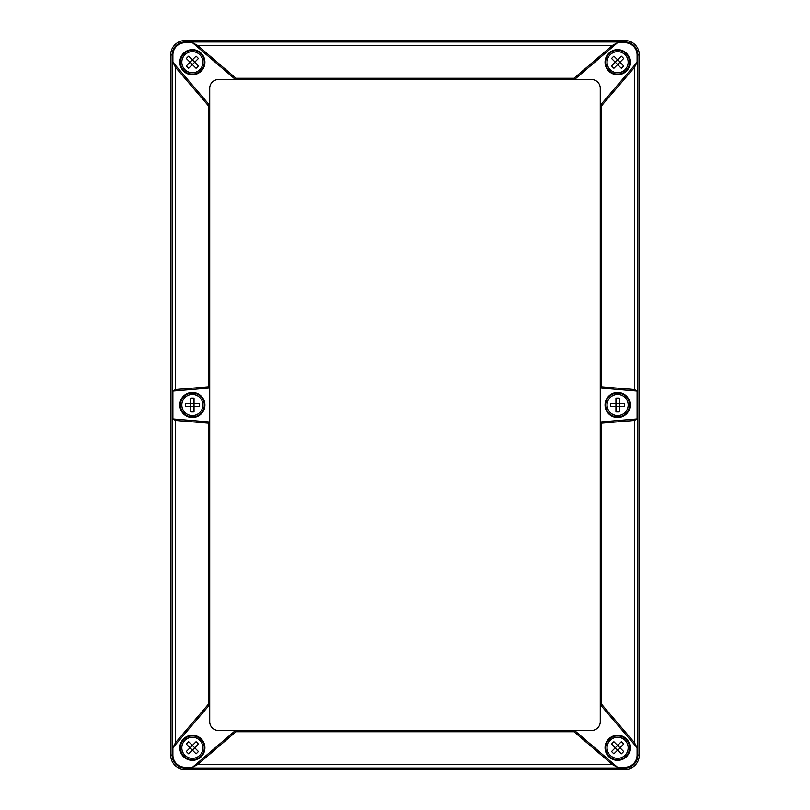 <?xml version="1.0" encoding="UTF-8"?>
<svg xmlns="http://www.w3.org/2000/svg" width="810" height="810" viewBox="0 0 810 810"><rect width="100%" height="100%" fill="white"/><g stroke="black" fill="none" stroke-linecap="round" stroke-linejoin="round"><path stroke-width="1.21" d="M175.608 742.547L208.433 704.184L209.729 704.67L172.894 747.721L172.894 755.031A12.251 12.251 0 0 0 185.146 767.283L192.466 767.283L197.63 764.569L235.994 731.744L235.507 730.448L574.492 730.448L617.534 767.283L612.37 764.569L574.006 731.744L574.492 730.448L591.594 730.448A8.677 8.677 0 0 0 600.271 721.771L600.271 422L637.106 418.942L634.392 420.471L601.567 423.195L600.271 422L600.271 105.33L637.106 62.279L634.392 67.453L601.567 105.816L600.271 105.33L600.271 88.229A8.677 8.677 0 0 0 591.594 79.552L235.507 79.552L192.466 42.717L185.146 42.717A12.251 12.251 0 0 0 172.894 54.969L172.894 62.279L175.608 67.453L175.608 389.529L172.894 391.058L172.894 418.942L175.608 420.471L175.608 742.547L172.894 747.721M208.433 704.184L208.433 423.195L209.729 422L209.729 721.771A8.677 8.677 0 0 0 218.406 730.448L235.507 730.448L192.466 767.283M208.433 423.195L175.608 420.471M172.894 418.942L209.729 422L209.729 388L172.894 391.058M175.608 389.529L208.433 386.805L209.729 388L209.729 88.229A8.677 8.677 0 0 1 218.406 79.552L235.507 79.552L235.994 78.256L574.006 78.256L574.492 79.552L617.534 42.717L612.37 45.431L197.63 45.431L192.466 42.717M208.433 386.805L208.433 105.816L209.729 105.33L172.894 62.279M208.433 105.816L175.608 67.453M197.63 45.431L235.994 78.256M574.006 78.256L612.37 45.431M601.567 386.805L600.271 388L637.106 391.058L634.392 389.529L601.567 386.805L601.567 105.816M601.567 704.184L600.271 704.67L637.106 747.721L634.392 742.547L601.567 704.184L601.567 423.195M574.006 731.744L235.994 731.744M204.92 405A12.545 12.545 0 0 0 186.097 394.136A12.545 12.545 0 0 0 186.097 415.864A12.545 12.545 0 0 0 204.92 405M629.917 747.802A12.292 12.292 0 0 1 617.625 760.094A12.292 12.292 0 0 1 605.333 747.802A12.292 12.292 0 0 1 617.625 735.51A12.292 12.292 0 0 1 629.917 747.802M630.17 747.802A12.545 12.545 0 0 0 611.347 736.938A12.545 12.545 0 0 0 611.347 758.666A12.545 12.545 0 0 0 630.17 747.802M639.323 54.969A14.469 14.469 0 0 0 624.854 40.5L185.146 40.5A14.469 14.469 0 0 0 170.677 54.969L170.677 755.031A14.469 14.469 0 0 0 185.146 769.5L624.854 769.5A14.469 14.469 0 0 0 639.323 755.031L639.323 54.969L637.865 54.969L637.865 755.031L637.106 755.031A12.251 12.251 0 0 1 624.854 767.283L617.534 767.283M605.333 62.198A12.292 12.292 0 0 1 617.625 49.906A12.292 12.292 0 0 1 629.917 62.198A12.292 12.292 0 0 1 617.625 74.49A12.292 12.292 0 0 1 605.333 62.198M630.17 62.198A12.545 12.545 0 0 0 611.347 51.334A12.545 12.545 0 0 0 611.347 73.062A12.545 12.545 0 0 0 630.17 62.198M630.17 405A12.545 12.545 0 0 0 611.347 394.136A12.545 12.545 0 0 0 611.347 415.864A12.545 12.545 0 0 0 630.17 405M637.106 391.058L637.106 418.942M204.92 747.802A12.545 12.545 0 0 0 186.097 736.938A12.545 12.545 0 0 0 186.097 758.666A12.545 12.545 0 0 0 204.92 747.802M204.92 62.198A12.545 12.545 0 0 0 186.097 51.334A12.545 12.545 0 0 0 186.097 73.062A12.545 12.545 0 0 0 204.92 62.198M637.106 747.721L637.106 755.031M617.534 42.717L624.854 42.717A12.251 12.251 0 0 1 637.106 54.969L637.106 62.279M204.667 62.198A12.292 12.292 0 0 1 192.375 74.49A12.292 12.292 0 0 1 180.083 62.198A12.292 12.292 0 0 1 192.375 49.906A12.292 12.292 0 0 1 204.667 62.198M629.917 405A12.292 12.292 0 0 1 617.625 417.292A12.292 12.292 0 0 1 605.333 405A12.292 12.292 0 0 1 617.625 392.708A12.292 12.292 0 0 1 629.917 405M204.667 405A12.292 12.292 0 0 1 192.375 417.292A12.292 12.292 0 0 1 180.083 405A12.292 12.292 0 0 1 192.375 392.708A12.292 12.292 0 0 1 204.667 405M180.083 747.802A12.292 12.292 0 0 1 192.375 735.51A12.292 12.292 0 0 1 204.667 747.802A12.292 12.292 0 0 1 192.375 760.094A12.292 12.292 0 0 1 180.083 747.802M200.809 53.754A11.937 11.937 0 0 1 195.463 73.72A11.937 11.937 0 0 1 180.853 59.11A11.937 11.937 0 0 1 200.809 53.754A11.937 11.937 0 0 1 195.463 73.72A11.937 11.937 0 0 1 180.853 59.11A11.937 11.937 0 0 1 200.809 53.754M196.071 56.153L192.375 59.849L188.679 56.153A19.045 12.221 135 0 0 186.33 58.502L190.026 62.198L186.33 65.893A19.045 12.221 45 0 0 188.679 68.243L192.375 64.547L190.026 62.198L192.375 59.849L194.724 62.198L198.42 58.502A19.045 12.221 -135 0 0 196.071 56.153M196.071 68.243A19.045 12.221 -45 0 0 198.42 65.893L194.724 62.198L192.375 64.547L196.071 68.243M626.059 70.632A11.937 11.937 0 0 1 606.103 65.286A11.937 11.937 0 0 1 620.713 50.665A11.937 11.937 0 0 1 626.059 70.632A11.937 11.937 0 0 1 606.103 65.286A11.937 11.937 0 0 1 620.713 50.665A11.937 11.937 0 0 1 626.059 70.632M623.67 65.893L619.974 62.198L623.67 58.502A19.045 12.221 -135 0 0 621.321 56.153L617.625 59.849L613.929 56.153A19.045 12.221 135 0 0 611.58 58.502L615.276 62.198L617.625 59.849L619.974 62.198L617.625 64.547L621.321 68.243A19.045 12.221 -45 0 0 623.67 65.893M611.58 65.893A19.045 12.221 45 0 0 613.929 68.243L617.625 64.547L615.276 62.198L611.58 65.893M626.059 739.368A11.937 11.937 0 0 1 620.713 759.335A11.937 11.937 0 0 1 606.103 744.714A11.937 11.937 0 0 1 626.059 739.368A11.937 11.937 0 0 1 620.713 759.335A11.937 11.937 0 0 1 606.103 744.714A11.937 11.937 0 0 1 626.059 739.368M621.321 741.757L617.625 745.453L613.929 741.757A19.045 12.221 135 0 0 611.58 744.106L615.276 747.802L611.58 751.498A19.045 12.221 45 0 0 613.929 753.847L617.625 750.151L615.276 747.802L617.625 745.453L619.974 747.802L623.67 744.106A19.045 12.221 -135 0 0 621.321 741.757M621.321 753.847A19.045 12.221 -45 0 0 623.67 751.498L619.974 747.802L617.625 750.151L621.321 753.847M200.809 756.246A11.937 11.937 0 0 1 180.853 750.89A11.937 11.937 0 0 1 195.463 736.28A11.937 11.937 0 0 1 200.809 756.246A11.937 11.937 0 0 1 180.853 750.89A11.937 11.937 0 0 1 195.463 736.28A11.937 11.937 0 0 1 200.809 756.246M198.42 751.498L194.724 747.802L198.42 744.106A19.045 12.221 -135 0 0 196.071 741.757L192.375 745.453L188.679 741.757A19.045 12.221 135 0 0 186.33 744.106L190.026 747.802L192.375 745.453L194.724 747.802L192.375 750.151L196.071 753.847A19.045 12.221 -45 0 0 198.42 751.498M186.33 751.498A19.045 12.221 45 0 0 188.679 753.847L192.375 750.151L190.026 747.802L186.33 751.498M192.375 393.063A11.937 11.937 0 0 1 202.713 410.964A11.937 11.937 0 0 1 182.037 410.964A11.937 11.937 0 0 1 192.375 393.063A11.937 11.937 0 0 1 202.713 410.964A11.937 11.937 0 0 1 182.037 410.964A11.937 11.937 0 0 1 192.375 393.063M190.715 398.115L190.715 403.339L185.49 403.339A19.045 12.221 90 0 0 185.49 406.66L190.715 406.66L190.715 411.885A19.045 12.221 0 0 0 194.035 411.885L194.035 406.66L190.715 406.66L190.715 403.339L194.035 403.339L194.035 398.115A19.045 12.221 180 0 0 190.715 398.115M199.26 406.66A19.045 12.221 -90 0 0 199.26 403.339L194.035 403.339L194.035 406.66L199.26 406.66M617.625 393.063A11.937 11.937 0 0 1 627.963 410.964A11.937 11.937 0 0 1 607.287 410.964A11.937 11.937 0 0 1 617.625 393.063A11.937 11.937 0 0 1 627.963 410.964A11.937 11.937 0 0 1 607.287 410.964A11.937 11.937 0 0 1 617.625 393.063M615.964 398.115L615.964 403.339L610.74 403.339A19.045 12.221 90 0 0 610.74 406.66L615.964 406.66L615.964 411.885A19.045 12.221 0 0 0 619.285 411.885L619.285 406.66L615.964 406.66L615.964 403.339L619.285 403.339L619.285 398.115A19.045 12.221 180 0 0 615.964 398.115M624.51 406.66A19.045 12.221 -90 0 0 624.51 403.339L619.285 403.339L619.285 406.66L624.51 406.66M634.392 67.453L634.392 389.529M634.392 420.471L634.392 742.547M612.37 764.569L197.63 764.569M624.854 769.5L624.854 768.042L185.146 768.042A13.011 13.011 0 0 1 172.135 755.031L172.135 54.969L172.894 54.969M170.677 755.031L172.894 755.031M624.854 40.5L624.854 41.958L185.146 41.958A13.011 13.011 0 0 0 172.135 54.969L170.677 54.969M185.146 767.283L185.146 769.5M624.854 767.283L624.854 768.042A13.011 13.011 0 0 0 637.865 755.031L639.323 755.031M637.106 54.969L637.865 54.969A13.011 13.011 0 0 0 624.854 41.958L624.854 42.717M185.146 42.717L185.146 40.5M199.837 54.736A10.55 10.55 0 0 1 197.873 71.199A10.55 10.55 0 0 1 183.84 68.384A10.55 10.55 0 0 1 185.53 54.169A10.55 10.55 0 0 1 199.837 54.736M625.087 69.65A10.55 10.55 0 0 1 608.624 67.696A10.55 10.55 0 0 1 611.439 53.662A10.55 10.55 0 0 1 625.644 55.353A10.55 10.55 0 0 1 625.087 69.65M625.087 740.35A10.55 10.55 0 0 1 623.123 756.803A10.55 10.55 0 0 1 609.09 753.999A10.55 10.55 0 0 1 610.78 739.783A10.55 10.55 0 0 1 625.087 740.35M199.837 755.264A10.55 10.55 0 0 1 183.374 753.3A10.55 10.55 0 0 1 186.189 739.267A10.55 10.55 0 0 1 200.394 740.958A10.55 10.55 0 0 1 199.837 755.264M192.375 394.45A10.55 10.55 0 0 1 202.632 407.481A10.55 10.55 0 0 1 190.715 415.419A10.55 10.55 0 0 1 181.865 404.17A10.55 10.55 0 0 1 192.375 394.45M617.625 394.45A10.55 10.55 0 0 1 627.882 407.481A10.55 10.55 0 0 1 615.964 415.419A10.55 10.55 0 0 1 607.115 404.17A10.55 10.55 0 0 1 617.625 394.45"/></g></svg>
